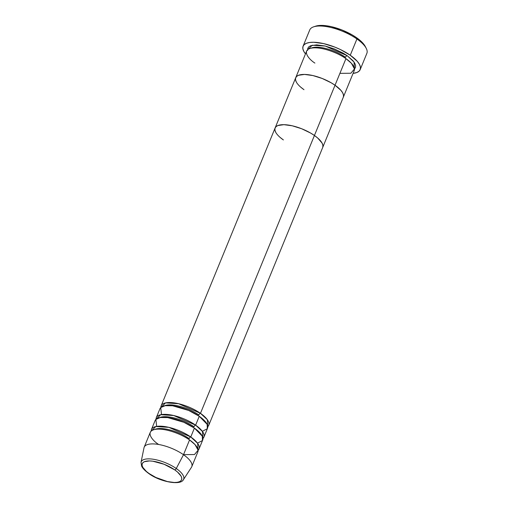 <?xml version="1.0" encoding="UTF-8"?>
<svg xmlns="http://www.w3.org/2000/svg" width="508" height="508" viewBox="0 0 508 508"><rect width="100%" height="100%" fill="white"/><g stroke="black" fill="none" stroke-linecap="round" stroke-linejoin="round"><path stroke-width="0.76" d="M360.191 69.615L366.859 53.359A30.861 11.208 -157.7 0 0 356.927 38.976A30.861 11.208 22.3 0 1 366.255 48.387L365.309 46.533A29.146 10.585 -157.7 0 0 356.495 37.649L356.927 38.976L350.26 55.232A30.861 11.208 22.3 0 1 360.191 69.615A30.861 11.208 22.3 0 1 353.079 73.393L356.902 72.498L359.143 71.12L360.324 69.234L360.401 66.916L359.372 64.249L357.283 61.335L350.26 55.232L356.927 38.976A30.861 11.208 -157.7 0 0 328.111 26.886A30.861 11.208 -157.7 0 0 309.753 29.934L303.086 46.196A30.861 11.208 22.3 0 1 321.443 43.142A30.861 11.208 22.3 0 1 350.26 55.232L340.398 49.536L334.867 47.117L323.64 43.605L313.633 42.266L309.582 42.488L306.368 43.307L304.133 44.685L302.952 46.571L302.87 48.895L303.898 51.562L305.492 53.88A30.861 11.208 22.3 0 1 303.086 46.196M307.588 49.765L312.229 45.244L325.272 46.057L347.155 55.677A1.715 0.838 -55.1 0 0 345.516 57.302A24.003 8.719 -157.7 0 0 316.325 47.219M303.994 89.687L300.704 87.141L303.994 89.687A25.718 9.341 22.3 0 1 295.719 77.705A25.718 9.341 22.3 0 1 311.017 75.159A25.718 9.341 22.3 0 1 335.032 85.236L340.887 90.322L342.627 92.748L343.484 94.971L343.421 96.907L343.484 94.971L342.627 92.748L340.887 90.322L335.032 85.236L345.942 58.636L335.032 85.236A25.718 9.341 22.3 0 1 343.306 97.218L354.216 70.618A25.718 9.341 -157.7 0 0 345.942 58.636C341.192 54.788 323.78 46.545 312.045 48.012C300.806 49.841 308.902 59.417 314.903 63.087M310.966 48.209A24.003 8.719 22.3 0 1 345.516 57.302A1.715 0.838 124.9 0 1 347.155 55.677L353.009 60.763L354.749 63.189L355.606 65.411L355.543 67.348L354.476 68.999L354.025 62.046L347.155 55.677L343.268 53.213L334.327 48.92L324.974 45.987L316.636 44.869L310.579 45.739L308.718 46.888L307.734 48.463L307.664 50.394M161.163 405.797A25.718 9.341 22.3 0 1 176.46 403.25A25.718 9.341 22.3 0 1 200.469 413.328L314.427 135.484L317.71 138.03L322.021 142.996L322.878 145.218L322.809 147.155L322.878 145.218L322.021 142.996L317.71 138.03L314.427 135.484A25.718 9.341 -157.7 0 0 290.411 125.406A25.718 9.341 -157.7 0 0 275.114 127.953L161.163 405.797A25.718 9.341 22.3 0 0 160.903 407.416L165.544 402.895L178.587 403.708L200.469 413.328A25.718 9.341 22.3 0 1 208.75 425.31L322.701 147.466A25.718 9.341 -157.7 0 0 314.427 135.484A25.718 9.341 22.3 0 1 322.701 147.466L343.306 97.218A25.718 9.341 -157.7 0 0 335.032 85.236L331.146 82.772L322.205 78.473L312.852 75.546L304.514 74.428L301.13 74.619L298.456 75.298L296.596 76.448L295.612 78.016L295.542 79.953L296.399 82.175L295.542 79.953L295.612 78.016L296.596 76.448L298.456 75.298L304.514 74.428L312.852 75.546L322.205 78.473L331.146 82.772L335.032 85.236L200.469 413.328A1.715 0.838 -55.1 0 0 198.831 414.953A24.003 8.719 -157.7 0 0 169.64 404.863M315.049 26.384L318.078 25.61L326.396 25.756L331.362 26.664L341.96 29.985L352.095 34.855L356.495 37.649L363.131 43.409L365.328 46.571M339.909 73.343L350.857 73.247L354.47 68.955L351.441 63.322L345.942 58.636A25.718 9.341 -157.7 0 0 321.932 48.558A25.718 9.341 -157.7 0 0 306.629 51.098L275.114 127.953A25.718 9.341 22.3 0 1 290.411 125.406A25.718 9.341 22.3 0 1 314.427 135.484L310.54 133.02L301.6 128.721L292.246 125.793L283.902 124.676L280.524 124.866L277.851 125.546L275.984 126.695L274.999 128.27L274.936 130.2L275.787 132.423L274.936 130.2L274.999 128.27L275.984 126.695L277.851 125.546L283.902 124.676L292.246 125.793L301.6 128.721L310.54 133.02L314.427 135.484L335.032 85.236A25.718 9.341 -157.7 0 0 311.017 75.159A25.718 9.341 -157.7 0 0 295.719 77.705M315.646 26.168L313.671 26.822A30.861 11.208 22.3 0 1 356.927 38.976L356.495 37.649A29.146 10.585 -157.7 0 0 315.646 26.168A29.146 10.585 -157.7 0 0 314.725 26.524M164.281 405.86A24.003 8.719 22.3 0 1 198.831 414.953A1.715 0.838 124.9 0 1 200.469 413.328L207.34 419.697L207.791 426.644A25.718 9.341 22.3 0 0 208.75 425.31M202.349 431.317L207.315 428.714L207.156 424.364L199.263 416.281L195.624 425.152L199.263 416.281A25.718 9.341 -157.7 0 0 175.247 406.21A25.718 9.341 -157.7 0 0 159.95 408.75L156.312 417.62A25.718 9.341 22.3 0 0 156.058 419.24L160.699 414.719L173.736 415.531L195.624 425.152A25.718 9.341 22.3 0 1 203.899 437.134L207.537 428.269A25.718 9.341 -157.7 0 0 199.263 416.281L188.722 410.47L172.587 405.778L165.214 405.689L160.725 407.587L161.5 414.566M159.436 417.684A24.003 8.719 22.3 0 1 193.98 426.777A24.003 8.719 -157.7 0 0 164.789 416.687M197.498 443.141L202.463 440.538L202.305 436.188L194.412 428.104L190.773 436.975L194.412 428.104A25.718 9.341 -157.7 0 0 170.396 418.033A25.718 9.341 -157.7 0 0 155.099 420.573L151.46 429.444A25.718 9.341 22.3 0 0 151.206 431.063L155.848 426.542L168.891 427.355L190.773 436.975A25.718 9.341 22.3 0 1 199.047 448.958L202.686 440.093A25.718 9.341 -157.7 0 0 194.412 428.104L183.871 422.294L167.742 417.601L160.363 417.512L155.88 419.411L156.648 426.39M156.312 417.62A25.718 9.341 22.3 0 1 171.609 415.074A25.718 9.341 22.3 0 1 195.624 425.152A1.715 0.838 -55.1 0 0 193.98 426.777A1.715 0.838 124.9 0 1 195.624 425.152L202.495 431.521L202.94 438.468A25.718 9.341 22.3 0 0 203.899 437.134M154.584 429.508A24.003 8.719 22.3 0 1 189.135 438.601A24.003 8.719 -157.7 0 0 159.944 428.511M182.842 480.346A22.943 8.331 -157.7 0 0 176.27 468.509A22.943 8.331 22.3 0 1 183.382 479.711L191.478 467.265A25.718 9.341 -157.7 0 0 183.502 454.711A25.718 9.341 22.3 0 1 191.776 466.693L197.834 451.917A25.718 9.341 -157.7 0 0 189.56 439.928C184.81 436.086 167.399 427.838 155.664 429.311C144.424 431.133 152.527 440.715 158.521 444.379M151.46 429.444A25.718 9.341 22.3 0 1 166.764 426.898A25.718 9.341 22.3 0 1 190.773 436.975A1.715 0.838 -55.1 0 0 189.135 438.601A1.715 0.838 124.9 0 1 190.773 436.975L197.644 443.344L198.095 450.291A25.718 9.341 22.3 0 0 199.047 448.958M183.528 454.635L194.475 454.546L198.088 450.247L195.059 444.621L189.56 439.928A25.718 9.341 -157.7 0 0 165.551 429.851A25.718 9.341 -157.7 0 0 150.247 432.397L144.189 447.173A25.718 9.341 22.3 0 1 159.487 444.633A25.718 9.341 22.3 0 1 183.502 454.711L189.56 439.928L183.502 454.711L176.27 468.509A1.715 0.838 124.9 0 1 174.746 469.875A21.253 7.722 22.3 0 1 177.114 482.327A21.253 7.722 22.3 0 1 149.092 473.551A1.715 0.838 124.9 0 1 148.711 473.475L149.219 473.526M183.502 454.711A25.718 9.341 -157.7 0 0 158.718 444.494A25.718 9.341 -157.7 0 0 143.999 447.796L141.027 462.337A22.943 8.331 22.3 0 1 154.159 459.391A22.943 8.331 22.3 0 1 176.27 468.509L183.502 454.711M183.382 479.711C180.759 485.712 159.899 481.908 148.717 473.481A1.715 0.838 -55.1 0 0 149.092 473.551A21.253 7.722 22.3 0 1 146.729 461.099A21.253 7.722 22.3 0 1 174.746 469.875L177.463 471.983L181.026 476.079L181.731 477.92L181.68 479.52L180.867 480.816L179.324 481.768L177.114 482.327L174.32 482.486L167.424 481.565L155.886 477.476L149.092 473.551L146.374 471.449L142.818 467.347L142.107 465.506L142.164 463.906L142.977 462.61L144.52 461.658L149.523 460.94L152.794 461.2L164.148 464.287L174.746 469.875A1.715 0.838 -55.1 0 0 176.27 468.509A22.943 8.331 -157.7 0 0 141.37 461.423M283.388 139.935L280.099 137.389L283.388 139.935A25.718 9.341 22.3 0 1 275.114 127.953M148.717 473.481C143.04 469.335 141.903 466.795 141.605 466.077L141.027 462.337"/></g></svg>

